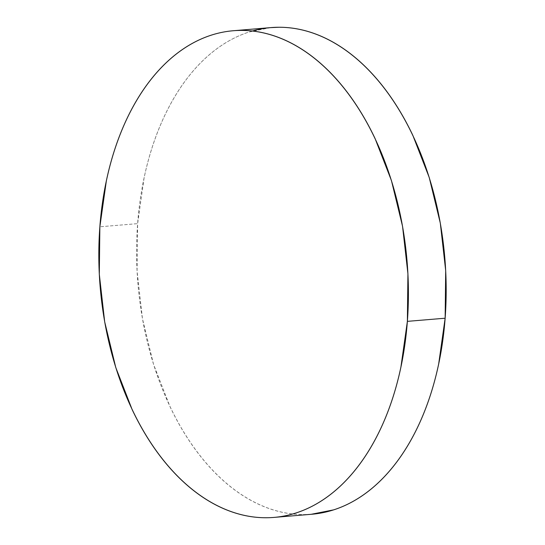 <?xml version="1.0" encoding="UTF-8"?>
<svg xmlns="http://www.w3.org/2000/svg" width="545" height="545" viewBox="0 0 545 545"><rect width="100%" height="100%" fill="white"/><g stroke="black" fill="none" stroke-linecap="round" stroke-linejoin="round"><path stroke-width="0.41" stroke-dasharray="2.73 2.04" d="M252.369 31.011A244.18 154.003 -94.8 0 0 137.626 223.641L99.858 226.788L137.626 223.641A244.18 154.003 -94.8 0 0 311.679 514.262M311.134 514.31L303.749 514.603C293.619 514.616 283.509 513.077 273.413 509.97C263.317 506.864 253.432 502.258 243.758 496.148C234.091 490.044 224.812 482.55 215.936 473.68C207.066 464.803 198.755 454.714 191.016 443.412C183.277 432.11 176.26 419.814 169.951 406.516L153.554 364.414L142.456 318.716L137.074 271.185L137.626 223.641L144.091 177.915C147.218 163.125 151.258 149.071 156.211 135.76C161.163 122.448 166.934 110.131 173.528 98.802C180.116 87.479 187.398 77.363 195.369 68.459C203.346 59.555 211.855 52.034 220.909 45.896C229.956 39.758 239.371 35.118 249.147 31.985L270.49 27.638M273.91 517.416L274.51 517.362M233.321 30.738L233.866 30.69"/><path stroke-width="0.82" d="M407.374 321.359A244.18 154.003 85.2 0 1 273.91 517.416A244.18 154.003 85.2 0 1 99.858 226.788A244.18 154.003 85.2 0 1 233.321 30.738A244.18 154.003 85.2 0 1 407.374 321.359L445.142 318.212L407.374 321.359L400.909 367.085C397.782 381.875 393.742 395.929 388.789 409.241C383.837 422.552 378.067 434.869 371.472 446.198C364.884 457.521 357.602 467.637 349.631 476.541C341.654 485.445 333.145 492.966 324.091 499.104C315.044 505.242 305.629 509.882 295.853 513.015C286.071 516.156 276.117 517.736 265.987 517.75C255.85 517.764 245.741 516.224 235.644 513.118C225.548 510.011 215.663 505.406 205.99 499.302C196.323 493.191 187.044 485.704 178.167 476.827C169.297 467.951 160.986 457.861 153.247 446.559C145.508 435.257 138.491 422.961 132.183 409.67L115.785 367.562L104.688 321.863L99.306 274.333L99.858 226.788L106.323 181.063C109.45 166.273 113.489 152.225 118.442 138.914C123.395 125.595 129.165 113.278 135.76 101.956C142.347 90.627 149.63 80.51 157.6 71.613C165.578 62.709 174.087 55.188 183.14 49.05C192.187 42.912 201.602 38.273 211.378 35.132C221.161 31.992 231.114 30.418 241.251 30.397C251.381 30.384 261.491 31.923 271.587 35.03C281.683 38.136 291.568 42.742 301.242 48.852C310.909 54.956 320.188 62.45 329.064 71.32C337.934 80.197 346.245 90.286 353.984 101.588C361.723 112.89 368.74 125.186 375.049 138.484L391.446 180.586L402.544 226.284L407.926 273.815L407.374 321.359M273.91 517.416L311.679 514.262A244.18 154.003 -94.8 0 0 445.142 318.212A244.18 154.003 -94.8 0 0 271.09 27.584A244.18 154.003 -94.8 0 0 252.369 31.011M270.49 27.638L279.013 27.25C289.15 27.236 299.26 28.776 309.356 31.883C319.452 34.989 329.337 39.594 339.01 45.698C348.677 51.809 357.956 59.296 366.833 68.173C375.703 77.049 384.014 87.139 391.753 98.441C399.492 109.743 406.509 122.039 412.817 135.33L429.215 177.438L440.312 223.137L445.694 270.667L445.142 318.212L438.677 363.937C435.55 378.727 431.511 392.775 426.558 406.086C421.605 419.405 415.835 431.722 409.241 443.044C402.653 454.373 395.37 464.49 387.4 473.387C379.422 482.291 370.913 489.812 361.86 495.95C352.813 502.088 343.398 506.727 333.622 509.868L311.134 514.31M233.321 30.738L271.09 27.584"/></g></svg>
